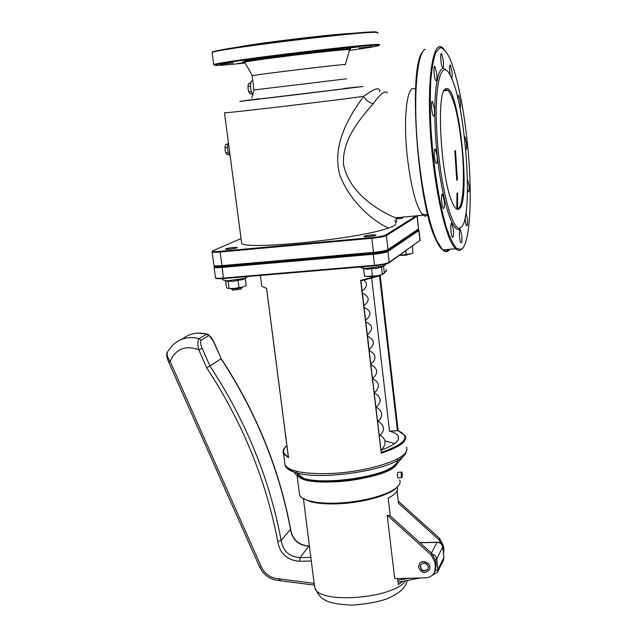 <?xml version="1.0" encoding="UTF-8"?>
<svg xmlns="http://www.w3.org/2000/svg" width="637" height="637" viewBox="0 0 637 637"><rect width="100%" height="100%" fill="white"/><g stroke="black" fill="none" stroke-linecap="round" stroke-linejoin="round"><path stroke-width="0.96" d="M395.657 223.627C396.198 224.781 393.801 226.239 388.474 227.998C360.661 238.732 244.138 250.588 241.646 243.143L241.463 241.71M403.245 217.082C402.361 218.849 399.797 219.088 395.577 217.806L395.569 217.806C382.518 212.734 349.363 194.691 343.542 164.521C341.695 139.71 361.251 117.375 373.29 103.624C369.086 102.836 365.877 100.415 363.655 96.37C351.106 113.545 330.531 144.687 340.182 176.162C351.728 204.939 376.674 223.061 388.474 227.998M373.29 103.624C380.6 93.543 385.313 90.008 387.415 93.018M379.756 91.839C380.01 86.664 374.644 88.169 363.655 96.37C323.596 101.824 226.087 113.29 224.471 112.773L241.646 243.143M414.767 88.933C406.979 83.694 402.871 118.586 407.433 157.801C411 186.752 415.865 205.512 422.028 214.088L425.237 216.254L427.801 215.067M344.912 64.679L343.956 64.56C334.895 65.03 257.667 74.402 252.356 75.676L252.117 75.755C254.776 74.648 353.615 62.824 344.912 64.648M444.387 90.191L445.112 89.586L448.114 90.343C453.863 97.963 458.377 116.197 461.666 145.029C464.93 175.35 463.529 205.194 458.329 208.418L455.734 208.283M230.196 156.2C227.449 152.124 226.852 147.545 228.388 142.465M253.024 95.096C250.476 92.898 249.608 80.74 252.021 80.907M398.85 218.547L396.548 218.714M364.006 236.287C368.361 235.077 372.35 234.639 375.965 234.965C377.168 235.682 364.475 237.33 363.878 236.534L364.006 236.287M225.665 248.86C230.172 247.689 234.002 247.244 237.163 247.538C238.262 248.207 225.888 249.927 225.379 249.171L225.665 248.86M245.189 63.063C218.961 65.699 209.541 66.152 216.93 64.417C233.421 60.499 364.683 44.733 377.295 45.139L379.047 45.203C380.321 45.737 370.431 47.488 349.387 50.458M372.319 46.437L359.18 48.054L372.319 46.437M359.953 46.668L346.337 48.348L359.953 46.668M311.867 51.796L298.044 53.5L311.867 51.796M258.049 58.684L244.425 60.348L258.049 58.684M233.174 62.856L220.036 64.464L233.174 62.856M245.046 62.808L237.099 63.604L244.489 62.577M423.151 51.35C407.736 63.254 417.036 202.892 435.843 239.608C438.137 244.672 440.342 248.056 442.476 249.768M449.921 249.266C447.779 252.093 445.343 252.308 442.627 249.903C444.889 251.559 446.927 251.376 448.767 249.37M456.777 209.071L457.016 193.003M456.745 180.215L454.826 150.714M436.886 78.622L437.563 79.983M458.974 208.952C471.627 202.51 458.322 80.174 445.637 88.917C435.78 90.82 441.035 179.801 452.469 202.892C454.866 208.251 457.04 210.266 458.974 208.952M460.925 227.401C473.49 219.9 466.34 109.11 451.426 77.833C441.951 55.331 433.797 82.237 436.926 133.905C439.888 185.439 452.62 233.62 460.479 227.704L460.925 227.401M443.631 48.794C431.814 34.462 425.038 90.55 432.603 157.538C437.46 203.386 447.564 241.789 455.638 248.772L457.525 250.11L459.325 250.445L462.502 248.303M467.303 142.338C472.789 193.608 470.417 244.624 461.22 249.362L456.657 248.534C453.305 244.791 449.873 237.712 446.338 227.298C439.339 203.959 433.343 166.209 431.01 129.502C430.158 111.523 430.071 95.351 430.747 80.971C431.854 68.175 433.574 58.596 435.923 52.234L440.016 47.664C443.097 47.91 446.314 51.39 449.674 58.094C457.39 76.918 463.266 105.001 467.303 142.338M455.471 150.65L457.39 180.152M457.677 192.939L457.438 209.31M455.638 248.772L442.627 249.903L436.441 240.093C429.012 222.807 423.151 195.766 418.843 158.979C412.657 104.54 416.128 53.293 425.205 49.264M446.139 70.102C437.428 60.133 432.053 96.076 436.241 144.997C440.294 193.871 452.047 234.265 459.436 228.986L461.18 227.186M451.673 78.383C452.206 77.571 452.302 75.285 451.967 71.543L450.367 65.03C449.276 65.515 449.236 68.963 450.255 75.389M443.312 60.555L441.624 53.779C439.888 51.756 440.908 66.184 442.588 67.506C443.479 67.769 443.718 65.444 443.312 60.555M436.719 73.486L434.967 66.59C433.136 64.464 434.139 79.291 435.923 80.7C436.878 80.979 437.141 78.574 436.719 73.486M434.33 108.473L432.571 101.649C430.676 99.46 431.607 114.509 433.463 115.974C434.466 116.252 434.76 113.752 434.33 108.473M437.101 155.754L435.397 149.162C433.494 146.98 434.338 162.029 436.202 163.486C437.229 163.741 437.531 161.161 437.101 155.754M444.204 200.583L442.596 194.317C440.756 192.199 441.513 207.017 443.32 208.418C444.339 208.625 444.634 206.006 444.204 200.583M453.345 229.479L451.832 223.515C450.088 221.509 450.797 235.937 452.509 237.251C453.48 237.402 453.759 234.814 453.345 229.479M461.777 235.364L460.344 229.607C458.712 227.712 459.412 241.694 461.013 242.92C461.929 243.047 462.183 240.523 461.777 235.364M465.106 217.615C465.344 221.891 465.87 224.638 466.674 225.872C467.526 225.984 467.757 223.555 467.367 218.587L465.934 212.909M467.494 189.651L468.338 191.896C469.151 192.016 469.358 189.683 468.975 184.881L467.447 179.148M465.751 149.496L465.806 149.56C466.603 149.703 466.802 147.426 466.427 142.728L464.994 136.796L464.453 137.146M460.033 108.529C460.559 107.717 460.655 105.455 460.32 101.729L458.815 95.526C458.266 95.152 457.995 96.306 457.987 98.974M350 33.506C330.786 34.294 258.566 43.005 239.679 46.819M377.614 32.447L375.79 31.85C367.278 31.539 324.567 35.672 281.896 41.055C239.162 46.437 208.729 51.493 212.559 52.369M379.214 44.988L379.564 44.526L377.805 44.463C365.136 44.009 232.847 59.902 216.277 63.875L213.666 64.544L212.081 52.568C213.634 49.399 361.983 31.149 376.443 32.383L378.123 33.036M212.145 53.054L212.081 52.568M402.409 474.063L401.804 472.097C400.976 473.379 400.992 475.242 401.851 477.702L402.409 474.063M398.093 477.861L397.185 475.919L397.814 472.272L401.589 472.105M428.056 569.08C423.294 571.954 420.778 570.577 420.508 564.939M428.343 567.137L427.984 569.223C423.175 572.448 420.627 571.11 420.348 565.218C423.653 562.121 426.32 562.758 428.343 567.137M418.589 567.384C421.312 573.236 424.871 574.064 429.266 569.884C432.475 563.968 421.845 558.41 419.082 564.541L418.589 567.384M419.194 564.326C421.981 558.211 432.579 563.769 429.378 569.677L429.282 569.86M303.435 498.675L314.352 585.116M435.111 571.078L436.154 565.314L435.636 560.719L431.782 553.394L390.258 515.866L388.164 498.11C395.617 494.224 398.619 490.538 397.17 487.058M397.05 490.832L398.499 503.27L438.941 539.77L442.508 545.805M402.863 581.39L398.356 584.535L397.647 578.492M387.192 515.166L394.693 578.563L425.5 577.847C429.664 577.608 432.666 575.752 434.522 572.257L435.429 566.747L434.912 562.145L431.042 554.795L387.192 515.166L390.258 515.866M398.244 501.096L439.641 538.448L443.376 545.567L443.878 550.034L443.559 553.911M302.702 498.222L309.908 501.534C316.852 503.453 326.009 504.217 337.379 503.835C361.004 503.063 387.662 495.968 395.808 488.515L397.775 486.461M399.686 479.979C400.753 482.281 399.773 484.773 396.732 487.44C388.419 495.045 361.131 502.298 336.949 503.095C325.316 503.493 315.952 502.712 308.849 500.754C303.801 499.289 300.72 497.401 299.605 495.092L299.271 492.465M396.827 464.054C390.17 478.849 308.284 488.969 298.212 476.237M395.163 465.472C388.562 473.052 359.953 480.903 334.481 481.835C317.712 482.384 306.238 480.816 300.059 477.137M297.519 474.517L297.176 473.434M302.352 477.312L297.519 473.697M280.583 580.761L279.094 578.842L279.038 580.562M182.094 339.187C189.221 333.525 197.414 331.829 206.691 334.099L208.562 335.739C210.154 335.747 211.747 337.602 213.339 341.289L208.275 334.345L206.691 334.099L199.134 338.597C197.574 340.938 197.446 344.673 198.76 349.793L206.754 367.899C242.506 422.395 266.162 480.25 277.724 541.466L281.164 540.447L290.496 529.347C292.256 539.73 298.387 545.336 308.897 546.172L309.606 546.028M206.754 367.899L221.031 358.742C256.09 412.282 279.245 469.151 290.496 529.347L290.576 528.965C279.317 468.84 256.185 412.059 221.19 358.631M168.606 361.975L170.151 361.482C167.555 357.699 166.647 354.506 167.435 351.895L172.731 345.063C180.112 338.295 188.91 336.137 199.134 338.597L201.029 340.254L208.562 335.739M221.174 358.607L213.339 341.289M259.601 566.97L261.297 566.866L170.151 361.482C175.732 348.829 185.271 344.928 198.76 349.793L202.12 348.216C200.44 344.466 200.074 341.814 201.029 340.254M226.063 153.398L225.076 150.332L226.422 153.867L227.727 154.743L228.97 154.608M227.72 144.105L226.024 144.296L225.14 146.024L225.076 150.332L225.14 146.032M228.245 152.649L225.888 152.912M227.457 147.402L225.036 147.673M249.163 92.628L248.08 89.228L249.393 92.946L250.675 93.934L252.148 93.75M250.755 83.017L248.995 83.24L248.135 84.888M248.048 86.497L248.08 89.228L248.127 84.912L248.048 86.497L250.556 86.186M251.36 91.561L248.9 91.855M242.386 287.112L242.267 287.231C239.146 288.394 235.451 288.919 231.191 288.824L230.658 288.633M232.831 290.114L240.746 289.182M370.646 276.968L373.186 277.31L378.665 276.275L379.365 275.399M400.331 255.469L407.091 255.039L407.863 254.537M411.375 253.669L399.351 255.461M399.399 255.421L409.623 254.179L413.031 253.032L412.274 246.24M405.705 250.93L406.119 254.649M382.638 274.507L377.454 275.741L366.665 276.434M372.422 276.179L371.53 268.583L367.637 269.228L363.608 268.567L364.499 276.124L368.497 276.53L377.454 275.741L382.391 274.555L384.334 272.899L383.538 266.019M371.53 268.583L376.602 268.432L381.515 266.975L382.391 274.555M381.515 266.975L382.566 266.823M242.673 287.04L234.082 288.457L242.673 287.04L246.232 285.726L245.269 278.385L242.554 279.707L244.52 278.401L227.831 280.782L223.691 280.161M225.617 280.742L226.525 287.526L227.847 288.402L234.082 288.457M226.899 281.323L228.094 281.18L229.073 288.545M228.094 281.18L233.134 281.355L238.007 280.256L238.986 287.637M238.007 280.256L242.554 279.707M394.741 443.519L384.899 440.86M372.804 277.326L360.653 280.376L381.141 452.445M360.653 280.376L360.853 280.821M380.974 450.208C394.407 445.279 400.163 440.581 398.244 436.13C397.114 434.06 394.207 432.396 389.526 431.122L398.141 430.716L405.243 435.788C407.521 441.425 399.471 447.238 381.085 453.233M389.526 431.122L371.65 278.13M266.6 288.473L261.767 286.22L261.568 284.683M288.457 457.255L266.553 288.131M343.47 88.503L362.947 86.489L301.476 94.077L239.902 101.387L259.307 98.687M259.315 98.759C244.234 100.654 241.71 101.068 254.505 99.603L348.367 88.24C361.115 86.616 358.559 86.815 343.47 88.567M346.568 78.789L253.94 89.968L251.774 97.819M416.351 215.855L385.759 234.989L386.428 235.547L417.1 216.262L418.501 228.914L418.127 229.495M385.759 234.989C383.554 236.001 378.904 236.876 371.809 237.601L371.745 238.294C379.214 237.529 384.111 236.614 386.428 235.547L388.037 249.553L387.615 250.19M371.809 237.601L220.195 251.32L220.083 252.005L371.745 238.294L373.593 252.897C379.413 252.34 383.761 251.583 386.635 250.62M220.195 251.32C213.913 251.806 211.595 251.583 213.244 250.652L212.153 251.933C212.862 252.363 215.505 252.387 220.083 252.005L222.122 266.147L373.553 252.905M212.097 251.75L213.952 265.239M213.244 250.652L241.049 238.564M417.267 216.126L418.501 228.914L388.037 249.553C385.727 250.683 380.838 251.631 373.378 252.379L221.915 265.653C217.352 266.027 214.709 265.971 213.984 265.494C213.889 266.29 216.604 266.505 222.122 266.147L373.537 252.897C380.719 252.22 385.512 251.257 387.909 249.999L418.692 228.715M214.637 265.74C214.494 266.417 216.994 266.553 222.138 266.155M244.919 62.585L244.688 62.187C250.325 60.236 338.024 49.559 348.049 49.614L349.586 49.742C355.637 46.374 249.935 58.867 244.688 62.187L252.356 75.676M347.738 49.622C359.602 47.425 333.127 49.678 296.563 54.105C260 58.508 233.707 62.625 245.771 61.94M436.154 565.314L435.429 566.747M435.636 560.719L434.912 562.145M431.782 553.394L431.042 554.795M405.458 580.944C393.467 598.732 318.452 604.425 314.901 588.007L314.471 585.578M439.641 538.448L438.941 539.77M443.376 545.567L442.755 546.785M443.878 550.034L443.256 551.26M277.724 541.466C279.906 553.68 287.183 560.289 299.557 561.293L299.979 557.67C289.246 556.794 282.979 551.053 281.164 540.447C269.594 478.96 245.874 420.834 209.995 366.068L202.12 348.216M311.055 557.359L299.979 557.67L308.897 546.172L309.614 546.148M299.557 561.293L311.517 560.966M435.477 559.716L436.711 558.96L436.186 557.208L434.729 555.376L432.642 554.254M435.334 570.641L437.906 569.589L436.711 558.96L442.763 546.841C442.094 543.95 440.278 542.39 437.34 542.175L437.062 542.31C440.199 542.517 442.094 544.125 442.747 547.135L443.909 557.534L442.787 547.024M437.388 572.352L437.906 569.589L443.909 557.534L443.448 560.162M409.647 578.213L397.854 580.275M314.399 583.412L279.094 578.842C270.996 578.324 265.064 574.327 261.297 566.866M420.086 542.82L437.062 542.31L431.4 553.051M413.819 245.157L413.278 245.524M385.337 265.119L382.757 266.25L366.219 268.416C363.17 268.44 361.617 268.193 361.569 267.683M246.853 277.334L244.52 278.401L247.554 276.522M406.525 446.943L406.979 449.555L405.777 452.358C400.124 461.69 363.385 472.248 330.277 473.522C304.438 474.262 289.357 471.42 285.01 464.994L284.635 462.088M398.085 430.66L380.098 275.295M386.11 269.411L386.325 270.988L384.326 272.827M283.083 451.752L283.553 453.767L288.521 457.748M223.667 278.552L374.691 265.78L374.524 265.263L223.396 278.058L223.667 278.552M216.126 278.074C216.118 278.767 218.61 278.926 223.619 278.552M214.008 267.038L214.072 267.237C214.788 267.723 217.416 267.779 221.963 267.413L373.242 254.274L373.314 253.574L222.082 266.728L223.396 278.058C218.857 278.409 216.222 278.329 215.505 277.812C215.449 278.632 218.149 278.879 223.603 278.544L374.731 265.772L387.352 263.607M398.842 461.53L396.238 464.58C384.294 476.484 325.507 485.362 303.833 478.427C298.251 476.834 295.138 474.756 294.501 472.184M296.508 471.316L296.611 472.845M296.683 473.068L298.817 475.728L303.212 477.957M385.425 470.639C394.622 466.507 398.579 462.589 397.297 458.871M286.22 467.056C287.574 469.365 290.926 471.269 296.261 472.75C321.056 480.632 389.311 470.337 402.831 456.84L405.212 454.3M222.082 266.728C216.301 267.158 213.881 266.943 214.82 266.083M418.039 229.551L418.859 230.578L418.366 229.686M418.254 230.076L387.256 250.882L387.925 251.44L418.859 230.578L419.95 240.452L389.175 262.356C386.85 263.559 381.969 264.53 374.524 265.263L373.242 254.274C380.703 253.534 385.592 252.586 387.925 251.44L389.175 262.356L388.777 262.993M387.256 250.882C385.043 251.965 380.393 252.865 373.314 253.574M419.035 230.419L420.094 240.038L419.6 241.017M214.78 266.075L214.072 267.237L215.465 277.541M379.485 275.542L397.472 430.7M374.914 277.143L360.956 280.798L373.37 277.621M397.846 430.644C411.207 436.568 405.673 443.822 381.237 452.413M288.354 456.785C282.517 453.703 282.04 450.025 286.921 445.733M394.892 220.115C395.728 225.609 398.006 220.131 395.577 217.806L423.119 215.218M252.117 75.755L253.94 89.968M448.114 90.343L444.013 90.82M345.358 64.536L349.586 49.742M422.028 214.088L427.889 215.083M445.112 89.586L445.637 88.917M461.22 249.362L460.694 249.999M435.843 239.608L436.441 240.093M460.479 227.704L459.436 228.986M379.047 45.203L379.564 44.526M216.93 64.417L216.277 63.875M249.863 60.388L249.967 61.184M344.832 48.985L344.928 49.782M450.367 65.03L449.913 65.085M441.624 53.779L441.123 53.834M434.967 66.59L434.426 66.654M432.571 101.649L431.997 101.713M435.397 149.162L434.824 149.225M442.596 194.317L442.054 194.373M451.832 223.515L451.33 223.563M460.344 229.607L459.89 229.646M464.994 136.796L464.596 136.836M458.815 95.526L458.393 95.574M397.854 477.869L401.851 477.702M435.246 570.808L434.522 572.257M303.435 498.644L303.761 501.168M314.654 586.104L314.901 588.007C318.285 594.671 321.096 598.326 323.325 598.963C327.625 602.498 337.299 604.561 352.325 605.15C367.477 603.964 379.302 601.734 387.79 598.454C394.669 595.173 399.311 592.338 401.732 589.942C404.678 586.995 406.525 583.882 407.274 580.618M395.808 488.515L396.732 487.44M309.908 501.534L308.849 500.754M297.089 475.528L299.605 495.092M314.622 585.14L278.855 580.554C270.104 579.638 263.702 575.147 259.657 567.105L168.622 362.015C166.647 357.102 166.209 353.806 167.3 352.142M432.905 574.94L437.492 572.153L443.495 560.05L443.949 557.415M398.077 582.162L420.484 577.966M432.419 575.107L432.961 574.972M309.033 546.044C298.506 545.097 292.359 539.459 290.599 529.14M419.95 542.7L437.157 542.183M213.506 341.169L221.182 358.607M197.924 333.111L206.969 333.987M240.651 289.309L242.267 287.231M233.182 290.384L231.191 288.824M371.029 277.278L370.081 276.506M413.548 245.333L414.026 244.99M381.595 266.999L386.205 263.949M368.09 269.22L366.219 268.416C362.787 268.265 360.948 267.779 360.709 266.951M229.161 281.307L227.831 280.782C223.81 280.471 222.026 279.754 222.472 278.632M363.639 280.184C365.718 280.965 369.428 285.79 362.15 290.894M362.421 293.187C369.564 296.595 370.057 300.744 363.894 305.633M364.125 307.567C371.299 310.649 371.801 314.901 365.63 320.323M365.813 321.892C373.003 325.149 373.513 329.504 367.358 334.966M367.501 336.177C374.739 339.8 375.273 344.259 369.086 349.554M369.181 350.398C376.348 354.307 376.881 358.87 370.806 364.093M370.861 364.579C378.012 368.465 378.561 373.139 372.518 378.585M372.526 378.704C379.692 382.431 380.257 387.2 374.222 393.029M374.19 392.79C381.515 397.082 382.089 401.955 375.918 407.417M375.854 406.82C383.076 411.191 383.665 416.176 377.614 421.758M378.251 421.208C384.796 425.715 385.146 430.66 379.302 436.05M379.15 434.737C384.533 437.117 388.22 443.049 381.157 450.144M260.366 275.439L261.767 286.22L266.553 288.442M286.913 445.621C283.513 448.424 282.39 451.139 283.553 453.767L285.01 464.994C285.432 467.63 289.182 470.217 296.261 472.75L303.833 478.427C326.335 485.744 383.378 477.113 396.238 464.58L405.45 453.966L407.003 449.316M374.683 265.772C381.858 265.111 386.643 264.124 389.056 262.802L420.149 240.229M381.26 452.581L360.956 280.774M380.154 275.28L398.157 430.716M386.492 270.47L384.039 273.361M380.424 275.168L379.134 275.678M266.537 288.274L288.457 457.549M398.244 436.13L398.555 438.789"/></g></svg>
